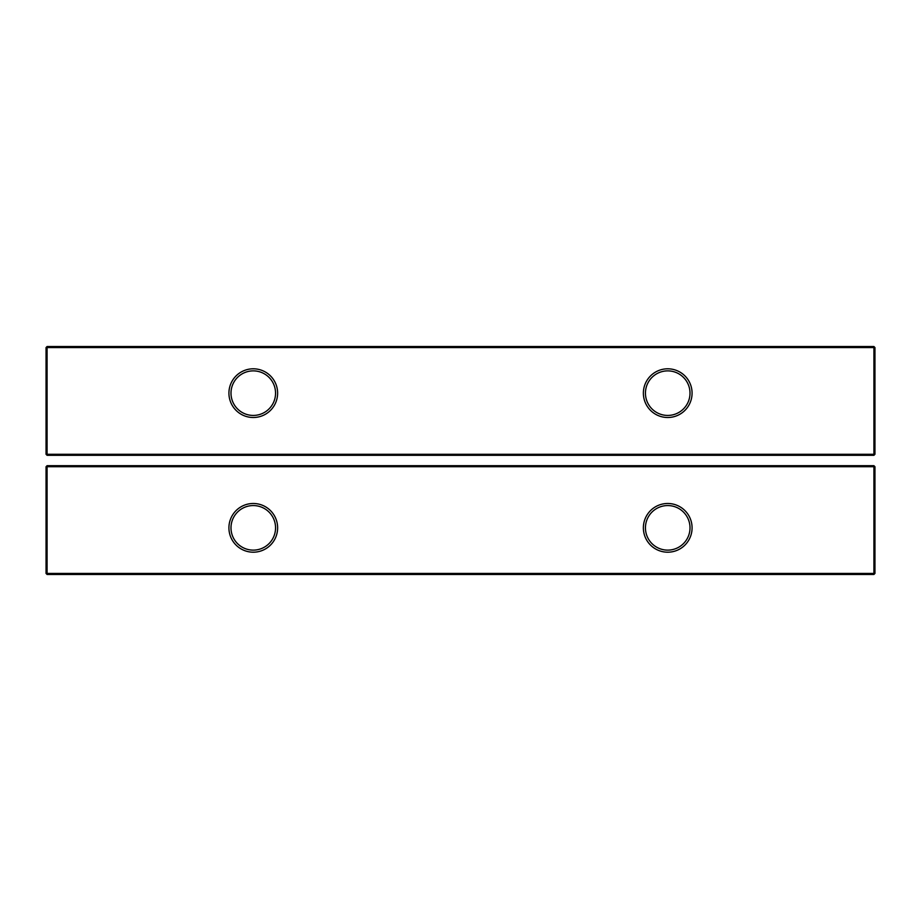 <?xml version="1.0" encoding="UTF-8"?>
<svg xmlns="http://www.w3.org/2000/svg" width="921" height="921" viewBox="0 0 921 921"><rect width="100%" height="100%" fill="white"/><g stroke="black" fill="none" stroke-linecap="round" stroke-linejoin="round"><path stroke-width="1.38" d="M47.086 574.474L47.086 466.717L46.05 466.717L46.05 573.438L47.086 574.474L873.914 574.474L873.914 465.681L874.95 466.717L47.086 466.717L47.086 465.681L873.914 465.681M874.95 466.717L874.95 573.438L873.914 574.474M46.05 573.438L874.95 573.438M667.725 552.197A24.349 24.349 0 0 0 688.816 515.668A24.349 24.349 0 0 0 646.634 515.668A24.349 24.349 0 0 0 667.725 552.197M253.275 552.197A24.349 24.349 0 0 0 274.366 515.668A24.349 24.349 0 0 0 232.184 515.668A24.349 24.349 0 0 0 253.275 552.197M46.05 466.717L47.086 465.681M667.725 550.125A22.277 22.277 0 0 0 687.02 516.704A22.277 22.277 0 0 0 648.43 516.704A22.277 22.277 0 0 0 667.725 550.125M253.275 550.125A22.277 22.277 0 0 0 272.57 516.704A22.277 22.277 0 0 0 233.98 516.704A22.277 22.277 0 0 0 253.275 550.125M874.95 454.283L873.914 455.319L47.086 455.319L46.05 454.283L46.05 347.562L873.914 347.562L873.914 346.526L874.95 347.562L873.914 347.562L873.914 454.283L874.95 454.283L874.95 347.562M46.05 454.283L47.086 454.283L47.086 346.526L873.914 346.526M46.05 347.562L47.086 346.526M47.086 455.319L47.086 454.283L873.914 454.283L873.914 455.319M253.275 417.501A24.349 24.349 0 0 0 274.366 380.983A24.349 24.349 0 0 0 232.184 380.983A24.349 24.349 0 0 0 253.275 417.501M667.725 417.501A24.349 24.349 0 0 0 688.816 380.983A24.349 24.349 0 0 0 646.634 380.983A24.349 24.349 0 0 0 667.725 417.501M253.275 415.429A22.277 22.277 0 0 0 272.57 382.019A22.277 22.277 0 0 0 233.98 382.019A22.277 22.277 0 0 0 253.275 415.429M667.725 415.429A22.277 22.277 0 0 0 687.02 382.019A22.277 22.277 0 0 0 648.43 382.019A22.277 22.277 0 0 0 667.725 415.429"/></g></svg>
